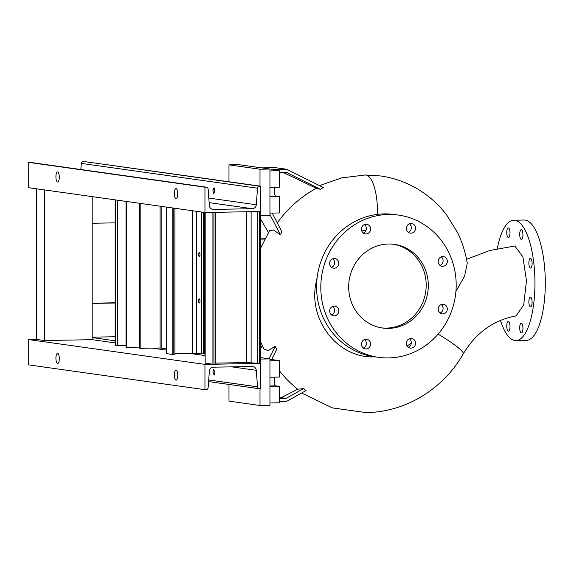 <?xml version="1.0" encoding="UTF-8"?>
<svg xmlns="http://www.w3.org/2000/svg" width="574" height="574" viewBox="0 0 574 574"><rect width="100%" height="100%" fill="white"/><g stroke="black" fill="none" stroke-linecap="round" stroke-linejoin="round"><path stroke-width="0.86" d="M438.084 334.147A34.849 4.599 29.8 0 1 463.247 353.849C476.162 332.583 493.755 319.955 516.026 315.951L523.682 304.966L526.473 280.822L522.878 256.772L514.856 246.002L489.694 250.515L466.54 259.29M377.376 214.382A34.849 11.623 -90.8 0 0 377.412 213.112A34.849 11.623 -90.8 0 0 377.427 209.826A34.849 11.623 -90.8 0 0 377.319 206.281A34.849 11.623 -90.8 0 0 377.118 203.031A34.849 11.623 -90.8 0 0 365.932 175.027A34.849 11.623 -90.8 0 0 365.337 174.991L380.505 175.953C394.833 178.005 408.121 182.919 420.369 190.697C430.55 197.234 439.325 205.341 446.694 215.028L457.564 232.628C462.285 242.321 465.514 252.538 467.258 263.265L464.617 276.101L455.907 291.477M415.547 343.223A4.857 4.57 98 0 0 411.644 338.488A4.857 4.57 98 0 0 406.392 343.381A4.857 4.57 98 0 0 410.295 348.109A4.857 4.57 98 0 0 415.547 343.223M408.257 347.256A4.857 4.57 98 0 0 409.456 338.746M370.596 344.013A4.857 4.57 98 0 0 366.693 339.284A4.857 4.57 98 0 0 361.441 344.178A4.857 4.57 98 0 0 365.344 348.906A4.857 4.57 98 0 0 370.596 344.013M363.306 348.052A4.857 4.57 98 0 0 364.504 339.543M338.811 310.893A4.857 4.57 98 0 0 334.907 306.164A4.857 4.57 98 0 0 329.655 311.058A4.857 4.57 98 0 0 333.559 315.786A4.857 4.57 98 0 0 338.811 310.893M331.521 314.932A4.857 4.57 98 0 0 332.712 306.423M338.811 263.265A4.857 4.57 98 0 0 334.907 258.537A4.857 4.57 98 0 0 329.655 263.43A4.857 4.57 98 0 0 333.559 268.158A4.857 4.57 98 0 0 338.811 263.265M331.521 267.305A4.857 4.57 98 0 0 332.712 258.795M370.596 229.026A4.857 4.57 98 0 0 366.693 224.298A4.857 4.57 98 0 0 361.441 229.191A4.857 4.57 98 0 0 365.344 233.919A4.857 4.57 98 0 0 370.596 229.026M363.306 233.066A4.857 4.57 98 0 0 364.504 224.556M415.547 228.237A4.857 4.57 98 0 0 411.644 223.508A4.857 4.57 98 0 0 406.392 228.395A4.857 4.57 98 0 0 410.295 233.13A4.857 4.57 98 0 0 415.547 228.237M408.257 232.276A4.857 4.57 98 0 0 409.456 223.767M447.333 261.357A4.857 4.57 98 0 0 443.429 256.621A4.857 4.57 98 0 0 438.177 261.514A4.857 4.57 98 0 0 442.08 266.243A4.857 4.57 98 0 0 447.333 261.357M440.043 265.389A4.857 4.57 98 0 0 441.241 256.879M442.755 304.213A4.857 4.57 98 0 0 442.08 313.87A4.857 4.57 98 0 0 447.318 309.343A4.857 4.57 98 0 0 442.755 304.213M506.756 232.492A4.857 1.622 89 0 1 508.291 227.864A4.857 1.622 89 0 1 509.999 232.951A4.857 1.622 89 0 1 508.464 237.579A4.857 1.622 89 0 1 506.756 232.492M519.707 234.314A4.857 1.622 89 0 1 521.242 229.686A4.857 1.622 89 0 1 522.95 234.773A4.857 1.622 89 0 1 521.414 239.401A4.857 1.622 89 0 1 519.707 234.314M528.862 263A4.857 1.622 89 0 1 530.398 258.372A4.857 1.622 89 0 1 532.105 263.459A4.857 1.622 89 0 1 530.57 268.087A4.857 1.622 89 0 1 528.862 263M528.862 301.752A4.857 1.622 89 0 1 530.398 297.117A4.857 1.622 89 0 1 532.105 302.204A4.857 1.622 89 0 1 530.57 306.832A4.857 1.622 89 0 1 528.862 301.752M519.707 327.862A4.857 1.622 89 0 1 521.242 323.234A4.857 1.622 89 0 1 522.95 328.314A4.857 1.622 89 0 1 521.414 332.942A4.857 1.622 89 0 1 519.707 327.862M506.756 326.039A4.857 1.622 89 0 1 508.291 321.411A4.857 1.622 89 0 1 509.999 326.491A4.857 1.622 89 0 1 508.464 331.119A4.857 1.622 89 0 1 506.756 326.039M317.185 277.142L315.528 285.429C309.379 322.265 339.227 358.571 374.442 356.863L375.152 356.849M407.181 346.093L411.307 342.951M366.104 230.059L361.785 231.042M277.271 222.87A118.883 111.923 -82 0 1 316.346 188.286L320.357 189.312L323.291 187.519L286.691 169.258L271.574 169.689L279.294 170.772L279.294 187.224L269.952 187.389M260.704 248.04L269.493 230.726L273.518 229.959L280.421 234.852L281.942 231.882L272.198 213.09M269.952 359.582L271.574 359.539A118.883 111.923 98 0 0 271.581 359.539L276.646 349.466L275.319 346.194L268.072 350.657L263.775 348.899L260.704 342.118M279.294 370.653A118.883 111.923 98 0 0 297.698 389.222L303.725 388.584L305.978 390.593L286.691 401.298L279.294 401.506M428.312 285.5A42.239 39.771 98 0 0 394.381 244.373A42.239 39.771 98 0 0 348.676 286.907A42.239 39.771 98 0 0 382.607 328.034A42.239 39.771 98 0 0 428.312 285.5M381.552 327.869A42.239 39.771 98 0 0 426.195 285.206A42.239 39.771 98 0 0 393.319 244.244M398.5 215.092L394.266 214.497A71.807 67.61 98 0 0 316.575 286.806A71.807 67.61 98 0 0 374.255 356.719L378.488 357.315A71.807 67.61 98 0 0 456.186 285.013A71.807 67.61 98 0 0 398.5 215.092A71.807 67.61 98 0 0 320.801 287.402A71.807 67.61 98 0 0 378.488 357.315M274.953 187.303A4.649 1.55 -91 0 0 274.214 191.156A4.649 1.55 -91 0 0 275.764 196.014L279.294 196.509L279.294 212.961L269.952 213.126M274.953 377.154A4.649 1.55 -91 0 0 274.214 381.007A4.649 1.55 -91 0 0 275.764 385.864L279.294 386.359L279.294 402.812L269.952 402.977M497.314 248.599A60.191 20.068 89 0 1 513.795 220.222A60.191 20.068 89 0 1 534.946 283.233A60.191 20.068 89 0 1 515.918 340.59A60.191 20.068 89 0 1 500.485 320.414M513.795 220.222L524.148 220.036A60.191 20.068 89 0 1 545.3 283.047A60.191 20.068 89 0 1 526.272 340.404L515.918 340.59M204.667 298.2L205.162 298.193M205.162 303.969L204.667 303.897M205.162 304.098L204.667 304.105M205.162 251.785L204.667 251.792M204.667 257.697L205.162 257.69M204.667 257.489L205.162 257.561M204.667 311.704L205.162 311.689M205.162 243.469L204.717 243.304M205.162 244.187L204.667 244.201M205.162 244.065L204.667 243.993M279.294 397.703L281.195 397.667L297.698 389.222M303.725 388.584L286.11 398.363L279.294 398.557M286.11 398.363L281.195 397.667M279.294 386.359L269.952 386.524M271.574 359.539L279.294 360.623L279.294 377.075L269.952 377.24M279.294 360.623L269.952 360.788M275.319 346.194L268.984 358.764M262.296 345.785L260.704 348.554M279.294 172.422L286.11 172.229L320.357 189.312M279.294 170.772L269.952 170.937M286.691 169.258L275.943 167.752L261.543 167.866M279.294 196.509L269.952 196.674M282.839 172.322L316.346 188.286M260.704 219.232L268.424 232.506M269.952 214.654L280.421 234.852M440.043 313.017A4.857 4.57 98 0 0 441.241 304.514M204.667 348.698L205.162 348.683M260.704 347.708L261.199 347.701M264.966 238.784L260.704 238.856M260.704 239.128L264.829 239.057M215.236 212.251L212.918 212.358L212.918 364.239L205.162 363.148L205.162 212.495M215.171 364.11L212.918 364.239M215.236 363.127L246.389 362.574L260.704 363.392L260.704 388.706L259.52 388.727A2.109 1.987 -82 0 1 257.532 386.826L256.277 370.309A4.226 3.975 98 0 0 252.309 366.499L213.349 367.181A4.226 3.975 98 0 0 209.381 371.134L208.125 387.694A2.109 1.987 -82 0 1 206.138 389.674L204.954 389.696L204.954 364.382L260.704 363.392L260.704 211.512L257.281 211.483M44.42 189.908L44.42 340.533L92.199 339.686L92.199 196.631M44.42 340.533L36.664 339.442L36.664 188.817M126.007 345.749L115.173 345.756L115.173 199.867M139.762 347.112L126.452 347.342L126.452 201.452M160.914 347.988L152.268 348.138M92.199 337.577L115.173 340.812M115.173 222.848L92.199 223.257M115.173 303.007L92.199 303.416M115.173 302.785L92.199 303.187M115.173 336.759L92.199 337.168M199.257 303.022C200.29 301.73 200.29 300.324 199.257 298.803C198.231 300.094 198.231 301.501 199.257 303.022L199.307 303.029M199.257 256.614C200.29 255.322 200.29 253.916 199.257 252.395C198.231 253.686 198.231 255.093 199.257 256.614L199.307 256.621M174.876 354.38L172.81 354.495L172.81 207.975M172.81 354.495L166.467 353.606L166.467 207.085M174.934 353.591L192.512 353.275L204.667 353.936L204.667 212.459M228.976 181.736L228.976 164.86L238.928 164.688L269.952 169.05L260 169.23L260 186.105M269.952 169.05L269.952 215.458L260.704 215.623M228.976 164.86L260 169.23M260 388.72L260 405.488L228.976 401.118L228.976 384.458M260.704 357.602L269.952 358.901L269.952 405.309L260 405.488M269.952 358.901L260.704 359.066M166.467 348.748L160.089 347.98L140.185 348.332L140.185 203.383M140.185 348.332L139.762 348.267L139.762 203.325M214.863 190.905L214.045 187.806L212.889 190.625L213.7 193.725L214.863 190.905M57.608 182.066A5.066 1.693 -91 0 0 57.694 182.066A5.066 1.693 -91 0 0 59.294 177.108A5.066 1.693 -91 0 0 57.608 171.935A5.066 1.693 -91 0 0 57.515 171.935A5.066 1.693 -91 0 0 55.915 176.892A5.066 1.693 -91 0 0 57.608 182.066M176.053 198.726A5.066 1.693 -91 0 0 176.139 198.733A5.066 1.693 -91 0 0 177.739 193.768A5.066 1.693 -91 0 0 176.053 188.602A5.066 1.693 -91 0 0 175.96 188.595A5.066 1.693 -91 0 0 174.36 193.56A5.066 1.693 -91 0 0 176.053 198.726M257.532 188.2A2.109 1.987 -82 0 1 259.52 186.22L260.704 186.198L260.704 211.512L204.954 212.502L204.954 187.189L206.138 187.167A2.109 1.987 -82 0 1 208.125 189.068L209.381 205.585A4.226 3.975 98 0 0 213.349 209.395L252.309 208.714A4.226 3.975 98 0 0 256.277 204.76L257.532 188.2L81.278 163.396A2.109 1.987 -82 0 1 83.266 161.423L260.704 186.198M204.954 187.189L28.7 162.385L28.7 187.698L204.954 212.502M28.7 162.385L29.884 162.363A2.109 1.987 -82 0 1 30.178 162.385L206.432 187.181M80.812 169.509L81.278 163.396M214.863 372.318L213.6 369.226L212.889 372.038L214.152 375.131L214.863 372.318M176.053 380.139A5.066 1.693 -91 0 0 176.139 380.146A5.066 1.693 -91 0 0 177.739 375.181A5.066 1.693 -91 0 0 176.053 370.015A5.066 1.693 -91 0 0 175.96 370.008A5.066 1.693 -91 0 0 174.36 374.973A5.066 1.693 -91 0 0 176.053 380.139M57.608 363.478A5.066 1.693 -91 0 0 57.694 363.478A5.066 1.693 -91 0 0 59.294 358.513A5.066 1.693 -91 0 0 57.608 353.347A5.066 1.693 -91 0 0 57.515 353.347A5.066 1.693 -91 0 0 55.915 358.305A5.066 1.693 -91 0 0 57.608 363.478M204.954 364.382L28.7 339.578L28.7 364.892L204.954 389.696M92.199 339.686L115.173 342.922M152.132 348.117L166.467 350.133M189.212 353.34L205.162 355.579M28.7 339.578L36.664 339.442M365.337 174.991L341.652 177.89L319.481 185.617M275.764 196.014L269.952 196.114M275.764 385.864L269.952 385.965M213.966 364.217L213.966 212.337M259.656 363.414L259.656 211.533M257.281 363.364L257.281 211.576M251.125 362.675L251.125 211.684M246.389 362.574L246.389 211.77M115.525 345.806L115.525 199.917M117.555 345.857L117.555 200.204M126.101 347.292L126.101 201.402M173.807 354.481L173.807 208.118M203.67 353.95L203.67 212.315M201.567 353.907L201.567 212.021M196.724 353.369L196.724 211.34M192.512 353.275L192.512 210.751M161.172 348.002L161.172 206.339M160.089 347.98L160.089 206.188M83.266 161.423L259.52 186.22M29.884 162.363L206.138 187.167M212.186 209.23L213.349 209.395M209.158 202.636L252.309 208.714M208.807 198.08L256.277 204.76M208.714 379.952L257.532 386.826M231.774 366.858L256.277 370.309M301.594 393.025L332.346 407.892L366.09 412.598C405.452 412.24 443.544 388.928 463.247 353.849M215.236 364.131L215.236 212.315M126.007 347.263L126.007 201.388M174.934 354.402L174.934 208.276M208.584 381.588L259.226 388.713"/></g></svg>
